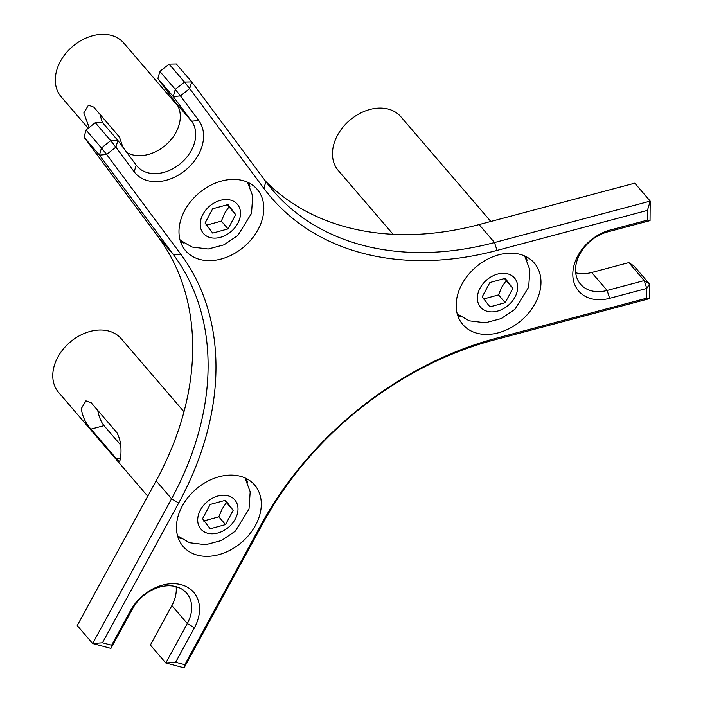 <?xml version="1.0" encoding="UTF-8"?>
<svg xmlns="http://www.w3.org/2000/svg" width="703" height="703" viewBox="0 0 703 703"><rect width="100%" height="100%" fill="white"/><g stroke="black" fill="none" stroke-linecap="round" stroke-linejoin="round"><path stroke-width="1.05" d="M202.543 518.709L210.188 504.455L225.496 500.264L233.159 510.325L225.514 524.587L210.206 528.779L202.543 518.709M203.527 521.002L218.835 516.81L225.514 524.587M218.835 516.81L222.086 509.016L226.48 502.548L233.159 510.325M226.48 502.548L224.837 500.439M205.065 223.027L212.71 208.765L228.018 204.573L235.681 214.643L228.036 228.906L212.728 233.097L205.065 223.027M206.041 225.32L221.357 221.129L228.036 228.906M221.357 221.129L224.6 213.325L229.002 206.867L235.681 214.643M229.002 206.867L227.359 204.758M482.232 296.789L489.877 282.536L505.185 278.344L512.847 288.406L505.202 302.668L489.894 306.86L482.232 296.789M483.207 299.083L498.524 294.891L505.202 302.668M498.524 294.891L501.766 287.096L506.169 280.629L512.847 288.406M506.169 280.629L504.526 278.52M110.933 648.377L132.436 608.947A35.361 26.275 -40.7 0 1 186.69 593.209A35.361 26.275 -40.7 0 1 187.297 623.543L165.803 662.982L184.089 667.85L262.992 523.12A294.654 218.976 -40.7 0 1 493.673 340.085L649.379 298.661L649.502 284.03L646.769 288.432L644.238 280.567L649.502 284.03L634.088 266.086L628.825 262.614L644.238 280.567L607.12 290.444A35.361 26.275 -40.7 0 1 580.546 284.214A35.361 26.275 -40.7 0 1 579.518 254.653A35.361 26.275 -40.7 0 1 607.62 231.911L650.047 220.619L650.213 201.111L494.508 242.535A294.654 218.976 -40.7 0 1 273.063 190.654A294.654 218.976 -40.7 0 1 265.901 181.699L191.726 81.908L189.678 88.56L184.494 82.058L191.726 81.908L176.312 63.964L169.08 64.105L184.494 82.058L175.267 89.378L180.451 95.889L173.272 96.557L175.267 89.378L159.853 71.425L157.859 78.604L173.272 96.557L191.585 121.188A35.361 26.275 -40.7 0 1 180.311 163.676A35.361 26.275 -40.7 0 1 137.076 166.189A35.361 26.275 -40.7 0 1 136.215 165.117L117.911 140.486L115.863 147.138L110.679 140.626L117.911 140.486L102.489 122.533L95.265 122.682L110.679 140.626L101.452 147.946L106.636 154.458L99.457 155.126L101.452 147.946L86.038 130.002L84.035 137.182L99.457 155.126L173.632 254.908A294.654 218.976 -40.7 0 1 171.55 498.787L92.647 643.517L110.933 648.377L111.619 645.222L102.471 642.788L92.647 643.517L77.233 625.565L156.136 480.843A294.654 218.976 139.3 0 0 158.219 236.964L84.035 137.182M102.471 642.788L178.694 502.997A300.55 223.352 139.3 0 0 180.812 254.24L106.636 154.458L115.863 147.138L134.176 171.769A41.249 30.66 139.3 0 0 184.775 170.767A41.249 30.66 139.3 0 0 198.764 120.512L180.451 95.889L189.678 88.56L263.862 188.351A300.55 223.352 139.3 0 0 497.039 250.409L647.437 210.39L647.349 220.144L610.23 230.022A41.249 30.66 139.3 0 0 572.813 274.047A41.249 30.66 139.3 0 0 609.642 298.309L646.769 288.432L646.69 298.186L496.292 338.205A300.55 223.352 139.3 0 0 260.989 524.895L184.775 664.695L175.627 662.261L194.441 627.753A41.249 30.66 139.3 0 0 181.251 584.729A41.249 30.66 139.3 0 0 130.433 610.722L111.619 645.222M86.038 130.002L95.265 122.682M126.865 152.533A35.361 26.275 139.3 0 0 168.237 142.691A35.361 26.275 139.3 0 0 176.163 103.236L157.859 78.604M265.681 181.392A294.654 218.976 139.3 0 0 479.095 224.591L634.791 183.167L650.213 201.111L647.437 210.39M159.853 71.425L169.08 64.105M647.349 220.144L650.047 220.619M646.69 298.186L649.379 298.661M184.775 664.695L184.089 667.85M575.704 272.773A35.361 26.275 139.3 0 0 591.698 272.492L628.825 262.614M175.627 662.261L165.803 662.982L150.38 645.038L171.883 605.599A35.361 26.275 139.3 0 0 176.11 586.697M519.491 321.948A47.145 35.036 -40.7 0 1 462.802 324.514A47.145 35.036 -40.7 0 1 477.636 265.646A47.145 35.036 -40.7 0 1 534.333 263.08A47.145 35.036 -40.7 0 1 519.491 321.948M242.324 248.177A47.145 35.036 -40.7 0 1 185.636 250.751A47.145 35.036 -40.7 0 1 200.469 191.884A47.145 35.036 -40.7 0 1 257.166 189.309A47.145 35.036 -40.7 0 1 242.324 248.177M239.802 543.867A47.145 35.036 -40.7 0 1 183.114 546.433A47.145 35.036 -40.7 0 1 197.956 487.566A47.145 35.036 -40.7 0 1 254.644 485A47.145 35.036 -40.7 0 1 239.802 543.867M247.359 482.267A47.145 35.036 139.3 0 0 246.393 478.567M178 537.312A47.145 35.036 139.3 0 0 181.515 538.823M249.881 186.576A47.145 35.036 139.3 0 0 248.915 182.877M180.522 241.63A47.145 35.036 139.3 0 0 184.037 243.133M527.048 260.347A47.145 35.036 139.3 0 0 526.081 256.648M457.688 315.392A47.145 35.036 139.3 0 0 461.203 316.904M120.863 454.7L119.818 461.52L116.68 459.024L90.995 429.111C85.792 423.698 82.559 416.87 81.293 408.636L85.942 400.859L91.214 402.775L116.909 432.688C120.125 438.628 121.443 445.966 120.863 454.7M120.547 444.876L104.026 425.649A15.914 5.8 75.1 0 1 97.743 410.376M147.753 496.221L58.604 392.432A41.249 30.66 -40.7 0 1 57.409 357.941A41.249 30.66 -40.7 0 1 90.186 331.412A41.249 30.66 -40.7 0 1 121.188 338.67L183.993 411.791M89.132 127.542L83.815 112.946L88.464 105.169L93.736 107.093L119.431 137.006L122.858 147.147M102.427 122.542A15.914 5.8 75.1 0 1 100.265 114.694M88.209 128.28L61.126 96.75A41.249 30.66 -40.7 0 1 59.931 62.259A41.249 30.66 -40.7 0 1 92.708 35.721A41.249 30.66 -40.7 0 1 123.71 42.988L177.964 106.153M393.065 234.284L338.292 170.513A41.249 30.66 -40.7 0 1 337.291 169.256A41.249 30.66 -40.7 0 1 350.437 119.686A41.249 30.66 -40.7 0 1 400.877 116.751L490.817 221.471M200.39 510.053A22.391 16.644 -40.7 0 1 227.921 495.747A22.391 16.644 -40.7 0 1 235.312 518.981A22.391 16.644 -40.7 0 1 207.78 533.287A22.391 16.644 -40.7 0 1 200.39 510.053M202.912 214.371A22.391 16.644 -40.7 0 1 230.435 200.065A22.391 16.644 -40.7 0 1 237.834 223.299A22.391 16.644 -40.7 0 1 210.302 237.605A22.391 16.644 -40.7 0 1 202.912 214.371M480.079 288.133A22.391 16.644 -40.7 0 1 507.601 273.827A22.391 16.644 -40.7 0 1 515 297.07A22.391 16.644 -40.7 0 1 487.469 311.367A22.391 16.644 -40.7 0 1 480.079 288.133M132.436 608.947L130.433 610.722M158.219 236.964L173.632 254.908L180.812 254.24M156.136 480.843L171.55 498.787L178.694 502.997M176.163 103.236L191.585 121.188L198.764 120.512M136.215 165.117L134.176 171.769M479.095 224.591L494.508 242.535L497.039 250.409M265.901 181.699L263.862 188.351M591.698 272.492L607.12 290.444L609.642 298.309M607.62 231.911L610.23 230.022M262.992 523.12L260.989 524.895M493.673 340.085L496.292 338.205M171.883 605.599L187.297 623.543L194.441 627.753M116.68 459.024L120.775 457.943M90.995 429.111L104.026 425.649M244.978 477.891L250.18 491.74L249.011 509.051L235.294 531.169L221.48 540.51L205.671 544.711L189.485 542.725L177.551 535.809M247.5 182.209L252.702 196.049L251.525 213.369L237.816 235.487L224.002 244.829L208.185 249.02L192.007 247.034L180.065 240.127M524.666 255.971L529.869 269.82L528.691 287.132L514.983 309.25L501.169 318.591L485.351 322.791L469.173 320.805L457.231 313.889"/></g></svg>
